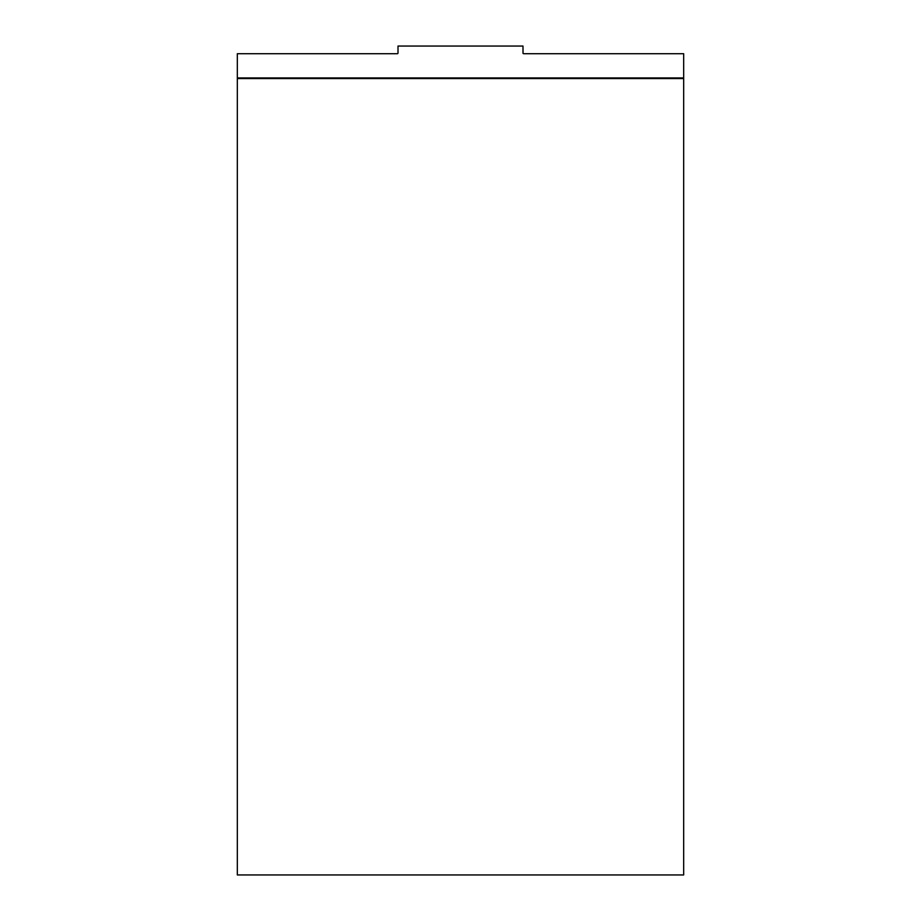 <?xml version="1.0" encoding="UTF-8"?>
<svg xmlns="http://www.w3.org/2000/svg" width="921" height="921" viewBox="0 0 921 921"><rect width="100%" height="100%" fill="white"/><g stroke="black" fill="none" stroke-linecap="round" stroke-linejoin="round"><path stroke-width="1.38" d="M523.623 53.706L683.67 53.706L683.67 874.95L237.33 874.95L683.67 874.95L683.67 77.928L237.33 77.928L683.67 77.928L683.67 53.706L523.623 53.706A0.633 0.633 0 0 1 522.99 53.061L522.99 46.05L398.01 46.05L522.99 46.05L523.036 53.303M397.377 53.706L237.33 53.706L237.33 77.928L237.33 53.706L397.377 53.706A0.633 0.633 0 0 0 398.01 53.061L398.01 46.05L398.01 53.061M683.67 78.573L237.33 78.573L237.33 874.95L237.33 77.928L237.33 78.573L683.67 78.573"/></g></svg>
